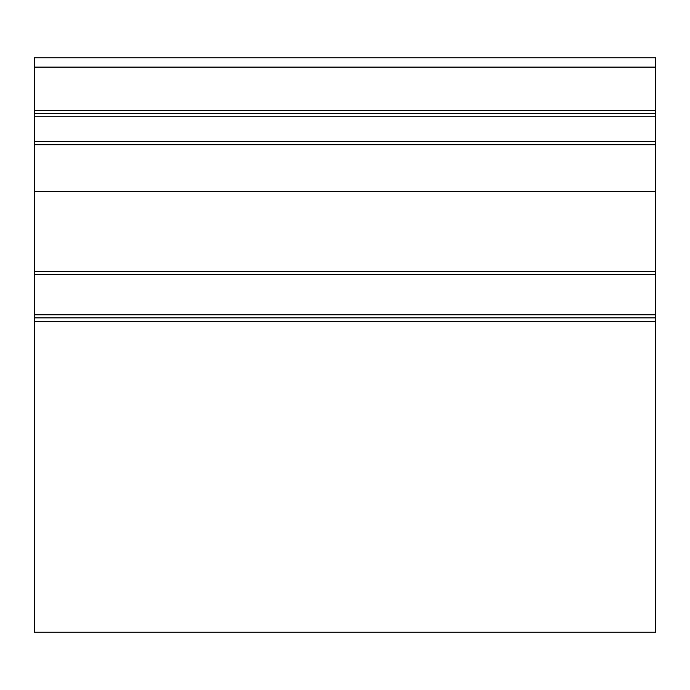 <?xml version="1.0" encoding="UTF-8"?>
<svg xmlns="http://www.w3.org/2000/svg" width="690" height="690" viewBox="0 0 690 690"><rect width="100%" height="100%" fill="white"/><g stroke="black" fill="none" stroke-linecap="round" stroke-linejoin="round"><path stroke-width="1.03" d="M34.5 321.713L655.5 321.713L655.5 632.212L34.5 632.212L34.5 317.883L655.5 317.883L655.5 321.713M34.5 110.572L34.5 57.788L655.5 57.788L655.5 113.678L34.5 113.678L34.5 110.572L655.5 110.572M34.5 317.883L34.5 113.678M34.5 116.783L655.5 116.783L655.5 113.678M655.5 116.783L655.5 144.728L34.5 144.728M34.5 191.303L655.5 191.303L655.5 144.728M655.5 191.303L655.5 317.883M34.5 67.103L655.5 67.103M34.5 141.623L655.5 141.623M34.5 271.36L655.5 271.36L34.5 271.343M34.5 274.447L655.5 274.447M34.5 314.795L655.5 314.795"/></g></svg>
